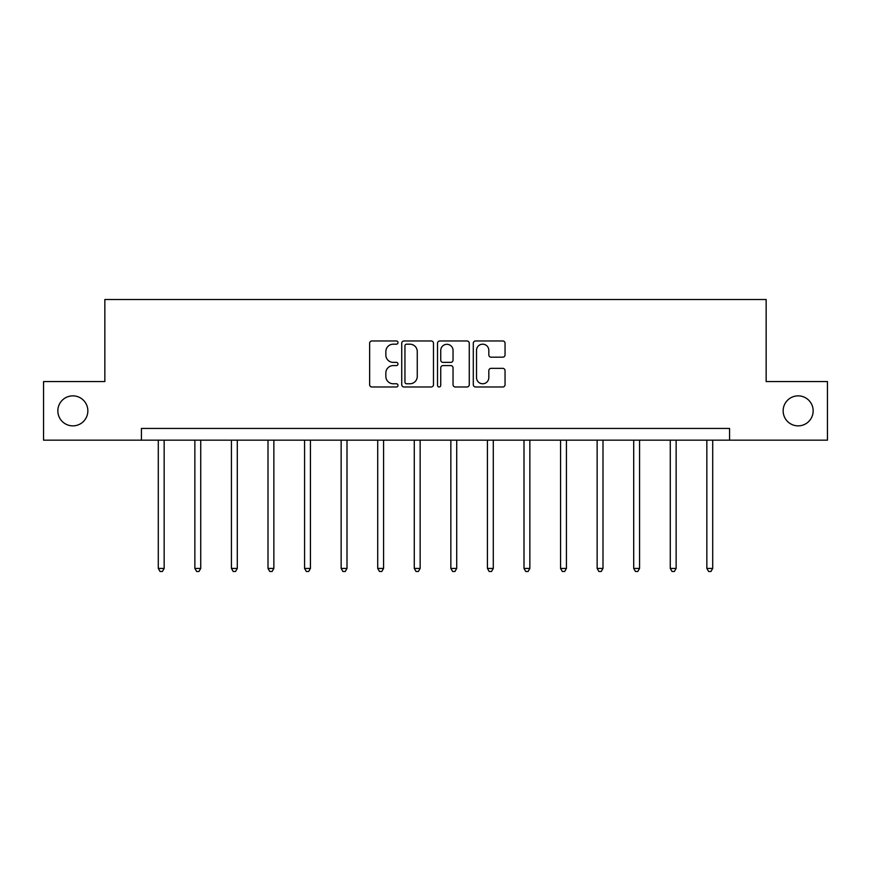 <?xml version="1.0" encoding="UTF-8"?>
<svg xmlns="http://www.w3.org/2000/svg" width="871" height="871" viewBox="0 0 871 871"><rect width="100%" height="100%" fill="white"/><g stroke="black" fill="none" stroke-linecap="round" stroke-linejoin="round"><path stroke-width="1.31" d="M783.149 410.862A15.003 15.003 0 0 0 798.152 425.865A15.003 15.003 0 0 0 813.155 410.862A15.003 15.003 0 0 0 798.152 395.859A15.003 15.003 0 0 0 783.149 410.862M57.845 410.862A15.003 15.003 0 0 0 72.848 425.865A15.003 15.003 0 0 0 87.851 410.862A15.003 15.003 0 0 0 72.848 395.859A15.003 15.003 0 0 0 57.845 410.862M397.993 342.575A1.611 1.611 0 0 0 396.381 340.964L371.939 340.964A2.297 2.297 0 0 0 369.631 343.272L369.631 384.688A2.297 2.297 0 0 0 371.939 386.985L396.381 386.985A1.611 1.611 0 0 0 397.993 385.374A1.611 1.611 0 0 0 396.381 383.763L393.224 383.763A7.36 7.36 0 0 1 385.853 376.403L385.853 372.951A7.36 7.36 0 0 1 393.224 365.591L396.381 365.591A1.611 1.611 0 0 0 397.993 363.98A1.611 1.611 0 0 0 396.381 362.369L393.224 362.369A7.36 7.36 0 0 1 385.853 355.009L385.853 351.557A7.36 7.36 0 0 1 393.224 344.187L396.381 344.187A1.611 1.611 0 0 0 397.993 342.575M502.741 357.186A2.297 2.297 0 0 0 505.049 354.889L505.049 343.272A2.297 2.297 0 0 0 502.741 340.964L475.599 340.964A2.297 2.297 0 0 0 473.291 343.272L473.291 384.688A2.297 2.297 0 0 0 475.599 386.985L502.741 386.985A2.297 2.297 0 0 0 505.049 384.688L505.049 370.654A2.297 2.297 0 0 0 502.741 368.346L491.124 368.346A2.297 2.297 0 0 0 488.827 370.654L488.827 377.611A6.151 6.151 0 0 1 482.676 383.763A6.151 6.151 0 0 1 476.513 377.611L476.513 350.349A6.151 6.151 0 0 1 482.676 344.187A6.151 6.151 0 0 1 488.827 350.349L488.827 354.889A2.297 2.297 0 0 0 491.124 357.186L502.741 357.186M141.418 440.16L43.55 440.16L43.55 381.563L104.847 381.563L104.847 299.515L766.153 299.515L766.153 381.563L827.45 381.563L827.45 440.16L729.582 440.16L729.582 428.445L141.418 428.445L141.418 440.16L729.582 440.16M433.486 343.272A2.297 2.297 0 0 0 431.189 340.964L404.035 340.964A2.297 2.297 0 0 0 401.738 343.272L401.738 384.688A2.297 2.297 0 0 0 404.035 386.985L431.189 386.985A2.297 2.297 0 0 0 433.486 384.688L433.486 343.272M439.811 340.964L466.965 340.964A2.297 2.297 0 0 1 469.262 343.272L469.262 384.688A2.297 2.297 0 0 1 466.965 386.985L455.348 386.985A2.297 2.297 0 0 1 453.04 384.688L453.04 367.889A2.297 2.297 0 0 0 450.743 365.591L443.034 365.591A2.297 2.297 0 0 0 440.737 367.889L440.737 385.374A1.611 1.611 0 0 1 439.126 386.985A1.611 1.611 0 0 1 437.514 385.374L437.514 343.272A2.297 2.297 0 0 1 439.811 340.964M406.561 344.187A1.611 1.611 0 0 0 404.95 345.798L404.95 382.151A1.611 1.611 0 0 0 406.561 383.763L409.903 383.763A7.36 7.36 0 0 0 417.263 376.403L417.263 351.557A7.36 7.36 0 0 0 409.903 344.187L406.561 344.187M453.04 350.458A6.151 6.151 0 0 0 446.888 344.306A6.151 6.151 0 0 0 440.737 350.458L440.737 360.071A2.297 2.297 0 0 0 443.034 362.369L450.743 362.369A2.297 2.297 0 0 0 453.04 360.071L453.04 350.458M158.293 440.16L158.293 568.436L164.162 568.436L164.162 440.16M164.162 568.436L162.398 571.485L160.057 571.485L158.293 568.436M194.864 440.16L194.864 568.436L200.733 568.436L200.733 440.16M200.733 568.436L198.969 571.485L196.628 571.485L194.864 568.436M231.436 440.16L231.436 568.436L237.293 568.436L237.293 440.16M237.293 568.436L235.54 571.485L233.199 571.485L231.436 568.436M268.007 440.16L268.007 568.436L273.864 568.436L273.864 440.16M273.864 568.436L272.111 571.485L269.77 571.485L268.007 568.436M304.578 440.16L304.578 568.436L310.435 568.436L310.435 440.16M310.435 568.436L308.682 571.485L306.331 571.485L304.578 568.436M341.149 440.16L341.149 568.436L347.006 568.436L347.006 440.16M347.006 568.436L345.254 571.485L342.902 571.485L341.149 568.436M377.72 440.16L377.72 568.436L383.578 568.436L383.578 440.16M383.578 568.436L381.814 571.485L379.473 571.485L377.72 568.436M414.28 440.16L414.28 568.436L420.149 568.436L420.149 440.16M420.149 568.436L418.385 571.485L416.044 571.485L414.28 568.436M450.851 440.16L450.851 568.436L456.72 568.436L456.72 440.16M456.72 568.436L454.956 571.485L452.615 571.485L450.851 568.436M487.422 440.16L487.422 568.436L493.28 568.436L493.28 440.16M493.28 568.436L491.527 571.485L489.186 571.485L487.422 568.436M523.994 440.16L523.994 568.436L529.851 568.436L529.851 440.16M529.851 568.436L528.098 571.485L525.746 571.485L523.994 568.436M560.565 440.16L560.565 568.436L566.422 568.436L566.422 440.16M566.422 568.436L564.669 571.485L562.318 571.485L560.565 568.436M597.136 440.16L597.136 568.436L602.993 568.436L602.993 440.16M602.993 568.436L601.23 571.485L598.889 571.485L597.136 568.436M633.707 440.16L633.707 568.436L639.564 568.436L639.564 440.16M639.564 568.436L637.801 571.485L635.46 571.485L633.707 568.436M670.267 440.16L670.267 568.436L676.136 568.436L676.136 440.16M676.136 568.436L674.372 571.485L672.031 571.485L670.267 568.436M706.838 440.16L706.838 568.436L712.707 568.436L712.707 440.16M712.707 568.436L710.943 571.485L708.602 571.485L706.838 568.436"/></g></svg>
